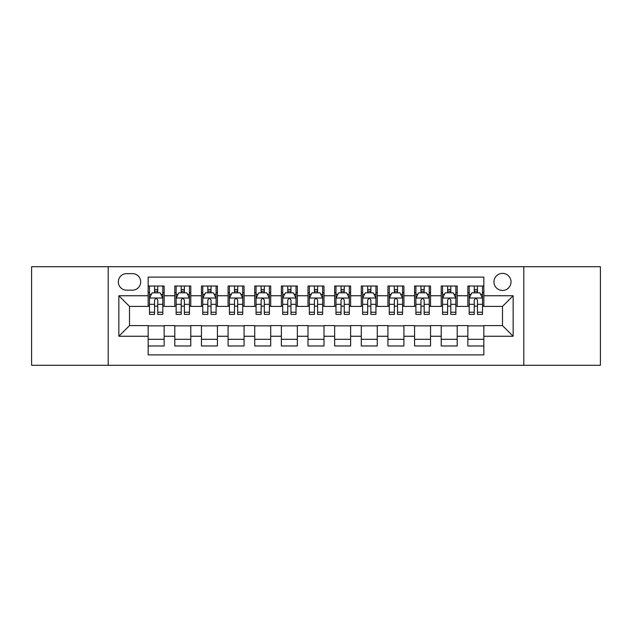 <?xml version="1.0" encoding="UTF-8"?>
<svg xmlns="http://www.w3.org/2000/svg" width="632" height="632" viewBox="0 0 632 632"><rect width="100%" height="100%" fill="white"/><g stroke="black" fill="none" stroke-linecap="round" stroke-linejoin="round"><path stroke-width="0.95" d="M502.495 273.372A8.524 8.524 0 0 0 493.963 281.896A8.524 8.524 0 0 0 502.495 290.428A8.524 8.524 0 0 0 511.019 281.896A8.524 8.524 0 0 0 502.495 273.372M523.802 365.288L600.4 365.288L600.4 266.712L523.802 266.712L523.802 365.288L108.198 365.288L108.198 266.712L31.6 266.712L31.6 365.288L108.198 365.288M483.843 286.027L467.854 286.027L467.854 295.752L457.205 295.752L457.205 306.409L467.854 306.409L467.854 295.752M457.205 295.752L457.205 286.027L441.215 286.027L441.215 295.752L430.558 295.752L430.558 306.409L441.215 306.409L441.215 295.752M430.558 295.752L430.558 286.027L414.576 286.027L414.576 295.752L403.919 295.752L403.919 306.409L414.576 306.409L414.576 295.752M403.919 295.752L403.919 286.027L387.93 286.027L387.93 295.752L377.272 295.752L377.272 306.409L387.93 306.409L387.93 295.752M377.272 295.752L377.272 286.027L361.291 286.027L361.291 295.752L350.634 295.752L350.634 306.409L361.291 306.409L361.291 295.752M350.634 295.752L350.634 286.027L334.652 286.027L334.652 295.752L323.995 295.752L323.995 306.409L334.652 306.409L334.652 295.752M323.995 295.752L323.995 286.027L308.005 286.027L308.005 295.752L297.348 295.752L297.348 306.409L308.005 306.409L308.005 295.752M297.348 295.752L297.348 286.027L281.366 286.027L281.366 295.752L270.709 295.752L270.709 306.409L281.366 306.409L281.366 295.752M270.709 295.752L270.709 286.027L254.728 286.027L254.728 295.752L244.071 295.752L244.071 306.409L254.728 306.409L254.728 295.752M244.071 295.752L244.071 286.027L228.081 286.027L228.081 295.752L217.424 295.752L217.424 306.409L228.081 306.409L228.081 295.752M217.424 295.752L217.424 286.027L201.442 286.027L201.442 295.752L190.785 295.752L190.785 306.409L201.442 306.409L201.442 295.752M190.785 295.752L190.785 286.027L174.795 286.027L174.795 306.409L164.146 306.409L164.146 286.027L148.157 286.027M148.157 345.973L164.146 345.973L164.146 325.591L174.795 325.591L174.795 345.973L190.785 345.973L190.785 325.591L201.442 325.591L201.442 336.248L190.785 336.248M201.442 336.248L201.442 345.973L217.424 345.973L217.424 325.591L228.081 325.591L228.081 336.248L217.424 336.248M228.081 336.248L228.081 345.973L244.071 345.973L244.071 325.591L254.728 325.591L254.728 336.248L244.071 336.248M254.728 336.248L254.728 345.973L270.709 345.973L270.709 325.591L281.366 325.591L281.366 336.248L270.709 336.248M281.366 336.248L281.366 345.973L297.348 345.973L297.348 325.591L308.005 325.591L308.005 336.248L297.348 336.248M308.005 336.248L308.005 345.973L323.995 345.973L323.995 325.591L334.652 325.591L334.652 336.248L323.995 336.248M334.652 336.248L334.652 345.973L350.634 345.973L350.634 325.591L361.291 325.591L361.291 336.248L350.634 336.248M361.291 336.248L361.291 345.973L377.272 345.973L377.272 325.591L387.93 325.591L387.93 336.248L377.272 336.248M387.93 336.248L387.93 345.973L403.919 345.973L403.919 325.591L414.576 325.591L414.576 336.248L403.919 336.248M414.576 336.248L414.576 345.973L430.558 345.973L430.558 325.591L441.215 325.591L441.215 336.248L430.558 336.248M441.215 336.248L441.215 345.973L457.205 345.973L457.205 325.591L467.854 325.591L467.854 336.248L457.205 336.248M126.574 290.159L132.436 290.159A8.255 8.255 0 0 0 140.699 281.896A8.255 8.255 0 0 0 132.436 273.64L126.574 273.64A8.255 8.255 0 0 0 118.318 281.896A8.255 8.255 0 0 0 126.574 290.159M523.802 266.712L108.198 266.712M483.843 295.752L483.843 277.1L148.157 277.1L148.157 306.409L129.505 306.409L129.505 325.591L148.157 325.591L148.157 354.9L483.843 354.9L483.843 325.591L502.495 325.591L502.495 306.409L483.843 306.409L483.843 295.752L513.152 295.752L513.152 336.248L483.843 336.248M148.157 336.248L118.848 336.248L118.848 295.752L148.157 295.752M467.854 336.248L467.854 345.973L483.843 345.973M148.157 292.687L149.492 292.687M154.548 292.687L157.747 292.687M162.811 292.687L164.146 292.687M148.157 306.141L149.492 306.141M154.548 306.141L157.747 306.141M162.811 306.141L164.146 306.141M148.157 325.859L164.146 325.859M148.157 339.313L164.146 339.313M174.795 306.141L176.131 306.141M181.194 306.141L184.394 306.141M189.45 306.141L190.785 306.141M174.795 292.687L176.131 292.687M181.194 292.687L184.394 292.687M189.45 292.687L190.785 292.687M174.795 325.859L190.785 325.859M174.795 339.313L190.785 339.313M201.442 325.859L217.424 325.859M201.442 339.313L217.424 339.313M201.442 292.687L202.769 292.687M207.833 292.687L211.033 292.687M216.097 292.687L217.424 292.687M201.442 306.141L202.769 306.141M207.833 306.141L211.033 306.141M216.097 306.141L217.424 306.141M228.081 325.859L244.071 325.859M228.081 339.313L244.071 339.313M228.081 292.687L229.416 292.687M234.48 292.687L237.672 292.687M242.735 292.687L244.071 292.687M228.081 306.141L229.416 306.141M234.48 306.141L237.672 306.141M242.735 306.141L244.071 306.141M254.728 325.859L270.709 325.859M254.728 339.313L270.709 339.313M254.728 292.687L256.055 292.687M261.119 292.687L264.318 292.687M269.374 292.687L270.709 292.687M254.728 306.141L256.055 306.141M261.119 306.141L264.318 306.141M269.374 306.141L270.709 306.141M281.366 325.859L297.348 325.859M281.366 339.313L297.348 339.313M281.366 292.687L282.702 292.687M287.757 292.687L290.957 292.687M296.021 292.687L297.348 292.687M281.366 306.141L282.702 306.141M287.757 306.141L290.957 306.141M296.021 306.141L297.348 306.141M308.005 325.859L323.995 325.859M308.005 339.313L323.995 339.313M308.005 292.687L309.34 292.687M314.404 292.687L317.596 292.687M322.66 292.687L323.995 292.687M308.005 306.141L309.34 306.141M314.404 306.141L317.596 306.141M322.66 306.141L323.995 306.141M334.652 325.859L350.634 325.859M334.652 339.313L350.634 339.313M334.652 292.687L335.979 292.687M341.043 292.687L344.243 292.687M349.298 292.687L350.634 292.687M334.652 306.141L335.979 306.141M341.043 306.141L344.243 306.141M349.298 306.141L350.634 306.141M361.291 325.859L377.272 325.859M361.291 339.313L377.272 339.313M361.291 292.687L362.626 292.687M367.682 292.687L370.881 292.687M375.945 292.687L377.272 292.687M361.291 306.141L362.626 306.141M367.682 306.141L370.881 306.141M375.945 306.141L377.272 306.141M387.93 325.859L403.919 325.859M387.93 339.313L403.919 339.313M387.93 292.687L389.265 292.687M394.329 292.687L397.52 292.687M402.584 292.687L403.919 292.687M387.93 306.141L389.265 306.141M394.329 306.141L397.52 306.141M402.584 306.141L403.919 306.141M414.576 325.859L430.558 325.859M414.576 339.313L430.558 339.313M414.576 292.687L415.903 292.687M420.967 292.687L424.167 292.687M429.231 292.687L430.558 292.687M414.576 306.141L415.903 306.141M420.967 306.141L424.167 306.141M429.231 306.141L430.558 306.141M441.215 325.859L457.205 325.859M441.215 339.313L457.205 339.313M441.215 292.687L442.55 292.687M447.606 292.687L450.806 292.687M455.869 292.687L457.205 292.687M441.215 306.141L442.55 306.141M447.606 306.141L450.806 306.141M455.869 306.141L457.205 306.141M467.854 325.859L483.843 325.859M467.854 339.313L483.843 339.313M467.854 292.687L469.189 292.687M474.253 292.687L477.452 292.687M482.508 292.687L483.843 292.687M467.854 306.141L469.189 306.141M474.253 306.141L477.452 306.141M482.508 306.141L483.843 306.141M129.505 306.409L118.848 295.752M129.505 325.591L118.848 336.248M513.152 295.752L502.495 306.409M513.152 336.248L502.495 325.591M157.747 289.488L154.548 289.488M162.811 312.232L157.747 312.232L157.747 314.404L162.811 314.404L162.811 298.154L160.149 292.821L152.154 292.821L149.492 298.154L149.492 314.404L154.548 314.404L154.548 312.232L149.492 312.232M149.492 298.154L149.492 286.027M162.811 298.154L162.811 286.027M154.548 292.821L154.548 286.027M157.747 286.027L157.747 292.821M157.747 312.232L157.747 300.145C156.681 298.099 155.622 298.099 154.548 300.145L154.548 312.232M184.394 289.488L181.194 289.488M189.45 312.232L184.394 312.232L184.394 314.404L189.45 314.404L189.45 298.154L186.788 292.821L178.793 292.821L176.131 298.154L176.131 314.404L181.194 314.404L181.194 312.232L176.131 312.232M176.131 298.154L176.131 286.027M189.45 298.154L189.45 286.027M181.194 292.821L181.194 286.027M184.394 286.027L184.394 292.821M184.394 312.232L184.394 300.145C183.327 298.099 182.261 298.099 181.194 300.145L181.194 312.232M211.033 289.488L207.833 289.488M216.097 312.232L211.033 312.232L211.033 314.404L216.097 314.404L216.097 298.154L213.426 292.821L205.44 292.821L202.769 298.154L202.769 314.404L207.833 314.404L207.833 312.232L202.769 312.232M202.769 298.154L202.769 286.027M216.097 298.154L216.097 286.027M207.833 292.821L207.833 286.027M211.033 286.027L211.033 292.821M211.033 312.232L211.033 300.145C209.966 298.099 208.9 298.099 207.833 300.145L207.833 312.232M237.672 289.488L234.48 289.488M242.735 312.232L237.672 312.232L237.672 314.404L242.735 314.404L242.735 298.154L240.073 292.821L232.078 292.821L229.416 298.154L229.416 314.404L234.48 314.404L234.48 312.232L229.416 312.232M229.416 298.154L229.416 286.027M242.735 298.154L242.735 286.027M234.48 292.821L234.48 286.027M237.672 286.027L237.672 292.821M237.672 312.232L237.672 300.145C236.613 298.099 235.546 298.099 234.48 300.145L234.48 312.232M264.318 289.488L261.119 289.488M269.374 312.232L264.318 312.232L264.318 314.404L269.374 314.404L269.374 298.154L266.712 292.821L258.717 292.821L256.055 298.154L256.055 314.404L261.119 314.404L261.119 312.232L256.055 312.232M256.055 298.154L256.055 286.027M269.374 298.154L269.374 286.027M261.119 292.821L261.119 286.027M264.318 286.027L264.318 292.821M264.318 312.232L264.318 300.145C263.252 298.099 262.185 298.099 261.119 300.145L261.119 312.232M290.957 289.488L287.757 289.488M296.021 312.232L290.957 312.232L290.957 314.404L296.021 314.404L296.021 298.154L293.351 292.821L285.364 292.821L282.702 298.154L282.702 314.404L287.757 314.404L287.757 312.232L282.702 312.232M282.702 298.154L282.702 286.027M296.021 298.154L296.021 286.027M287.757 292.821L287.757 286.027M290.957 286.027L290.957 292.821M290.957 312.232L290.957 300.145C289.891 298.099 288.824 298.099 287.757 300.145L287.757 312.232M317.596 289.488L314.404 289.488M322.66 312.232L317.596 312.232L317.596 314.404L322.66 314.404L322.66 298.154L319.997 292.821L312.003 292.821L309.34 298.154L309.34 314.404L314.404 314.404L314.404 312.232L309.34 312.232M309.34 298.154L309.34 286.027M322.66 298.154L322.66 286.027M314.404 292.821L314.404 286.027M317.596 286.027L317.596 292.821M317.596 312.232L317.596 300.145C316.537 298.099 315.471 298.099 314.404 300.145L314.404 312.232M344.243 289.488L341.043 289.488M349.298 312.232L344.243 312.232L344.243 314.404L349.298 314.404L349.298 298.154L346.636 292.821L338.649 292.821L335.979 298.154L335.979 314.404L341.043 314.404L341.043 312.232L335.979 312.232M335.979 298.154L335.979 286.027M349.298 298.154L349.298 286.027M341.043 292.821L341.043 286.027M344.243 286.027L344.243 292.821M344.243 312.232L344.243 300.145C343.176 298.099 342.11 298.099 341.043 300.145L341.043 312.232M370.881 289.488L367.682 289.488M375.945 312.232L370.881 312.232L370.881 314.404L375.945 314.404L375.945 298.154L373.283 292.821L365.288 292.821L362.626 298.154L362.626 314.404L367.682 314.404L367.682 312.232L362.626 312.232M362.626 298.154L362.626 286.027M375.945 298.154L375.945 286.027M367.682 292.821L367.682 286.027M370.881 286.027L370.881 292.821M370.881 312.232L370.881 300.145C369.815 298.099 368.748 298.099 367.682 300.145L367.682 312.232M397.52 289.488L394.329 289.488M402.584 312.232L397.52 312.232L397.52 314.404L402.584 314.404L402.584 298.154L399.922 292.821L391.927 292.821L389.265 298.154L389.265 314.404L394.329 314.404L394.329 312.232L389.265 312.232M389.265 298.154L389.265 286.027M402.584 298.154L402.584 286.027M394.329 292.821L394.329 286.027M397.52 286.027L397.52 292.821M397.52 312.232L397.52 300.145C396.462 298.099 395.395 298.099 394.329 300.145L394.329 312.232M424.167 289.488L420.967 289.488M429.231 312.232L424.167 312.232L424.167 314.404L429.231 314.404L429.231 298.154L426.561 292.821L418.574 292.821L415.903 298.154L415.903 314.404L420.967 314.404L420.967 312.232L415.903 312.232M415.903 298.154L415.903 286.027M429.231 298.154L429.231 286.027M420.967 292.821L420.967 286.027M424.167 286.027L424.167 292.821M424.167 312.232L424.167 300.145C423.1 298.099 422.034 298.099 420.967 300.145L420.967 312.232M450.806 289.488L447.606 289.488M455.869 312.232L450.806 312.232L450.806 314.404L455.869 314.404L455.869 298.154L453.207 292.821L445.212 292.821L442.55 298.154L442.55 314.404L447.606 314.404L447.606 312.232L442.55 312.232M442.55 298.154L442.55 286.027M455.869 298.154L455.869 286.027M447.606 292.821L447.606 286.027M450.806 286.027L450.806 292.821M450.806 312.232L450.806 300.145C449.739 298.099 448.681 298.099 447.606 300.145L447.606 312.232M477.452 289.488L474.253 289.488M482.508 312.232L477.452 312.232L477.452 314.404L482.508 314.404L482.508 298.154L479.846 292.821L471.851 292.821L469.189 298.154L469.189 314.404L474.253 314.404L474.253 312.232L469.189 312.232M469.189 298.154L469.189 286.027M482.508 298.154L482.508 286.027M474.253 292.821L474.253 286.027M477.452 286.027L477.452 292.821M477.452 312.232L477.452 300.145C476.386 298.099 475.319 298.099 474.253 300.145L474.253 312.232M174.795 336.248L164.146 336.248M174.795 295.752L164.146 295.752M162.74 298.02L149.555 298.02M149.492 294.291L151.419 294.291M160.876 294.291L162.811 294.291M154.548 304.324L149.492 304.324M162.811 304.324L157.747 304.324M157.747 291.186L154.548 291.186M189.387 298.02L176.202 298.02M176.131 294.291L178.066 294.291M187.522 294.291L189.45 294.291M181.194 304.324L176.131 304.324M189.45 304.324L184.394 304.324M184.394 291.186L181.194 291.186M216.025 298.02L202.84 298.02M202.769 294.291L204.705 294.291M214.161 294.291L216.097 294.291M207.833 304.324L202.769 304.324M216.097 304.324L211.033 304.324M211.033 291.186L207.833 291.186M242.672 298.02L229.479 298.02M229.416 294.291L231.344 294.291M240.808 294.291L242.735 294.291M234.48 304.324L229.416 304.324M242.735 304.324L237.672 304.324M237.672 291.186L234.48 291.186M269.311 298.02L256.126 298.02M256.055 294.291L257.99 294.291M267.447 294.291L269.374 294.291M261.119 304.324L256.055 304.324M269.374 304.324L264.318 304.324M264.318 291.186L261.119 291.186M295.95 298.02L282.765 298.02M282.702 294.291L284.629 294.291M294.085 294.291L296.021 294.291M287.757 304.324L282.702 304.324M296.021 304.324L290.957 304.324M290.957 291.186L287.757 291.186M322.597 298.02L309.404 298.02M309.34 294.291L311.268 294.291M320.732 294.291L322.66 294.291M314.404 304.324L309.34 304.324M322.66 304.324L317.596 304.324M317.596 291.186L314.404 291.186M349.235 298.02L336.05 298.02M335.979 294.291L337.915 294.291M347.371 294.291L349.298 294.291M341.043 304.324L335.979 304.324M349.298 304.324L344.243 304.324M344.243 291.186L341.043 291.186M375.874 298.02L362.689 298.02M362.626 294.291L364.553 294.291M374.01 294.291L375.945 294.291M367.682 304.324L362.626 304.324M375.945 304.324L370.881 304.324M370.881 291.186L367.682 291.186M402.521 298.02L389.328 298.02M389.265 294.291L391.192 294.291M400.656 294.291L402.584 294.291M394.329 304.324L389.265 304.324M402.584 304.324L397.52 304.324M397.52 291.186L394.329 291.186M429.16 298.02L415.974 298.02M415.903 294.291L417.839 294.291M427.295 294.291L429.231 294.291M420.967 304.324L415.903 304.324M429.231 304.324L424.167 304.324M424.167 291.186L420.967 291.186M455.798 298.02L442.613 298.02M442.55 294.291L444.478 294.291M453.934 294.291L455.869 294.291M447.606 304.324L442.55 304.324M455.869 304.324L450.806 304.324M450.806 291.186L447.606 291.186M482.445 298.02L469.26 298.02M469.189 294.291L471.124 294.291M480.581 294.291L482.508 294.291M474.253 304.324L469.189 304.324M482.508 304.324L477.452 304.324M477.452 291.186L474.253 291.186"/></g></svg>
